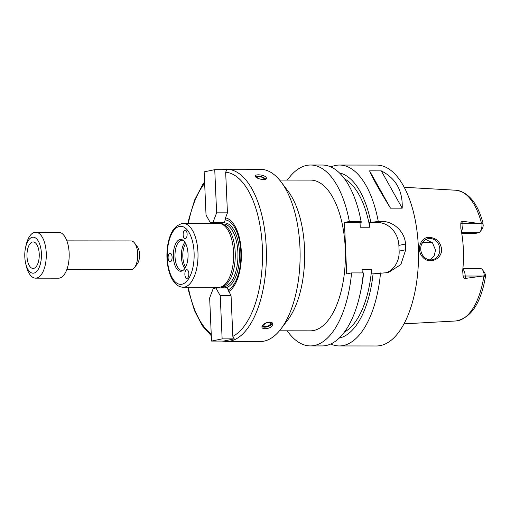 <?xml version="1.0" encoding="UTF-8"?>
<svg xmlns="http://www.w3.org/2000/svg" width="511" height="511" viewBox="0 0 511 511"><rect width="100%" height="100%" fill="white"/><g stroke="black" fill="none" stroke-linecap="round" stroke-linejoin="round"><path stroke-width="0.77" d="M209.651 297.913L213.247 288.517L215.898 287.968L227.223 287.974L231.061 295.728L232.837 336.379L234.23 338.889L223.633 341.08L211.535 341.073L209.651 297.913M234.23 338.889L222.132 338.876L211.535 341.073M215.898 287.968L220.247 295.716L231.061 295.728M220.247 295.716L222.132 338.876M228.296 289.897A35.508 16.448 -89.9 0 0 240.841 251.993A35.508 16.448 -89.9 0 0 225.242 219.915L224.348 222.24L221.704 222.79L210.379 222.777L206.029 215.022L204.145 171.862L214.741 169.671L226.839 169.684L225.664 172.188L227.44 212.838L225.511 217.878L225.242 219.915M217.967 222.783A35.508 16.448 -89.9 0 0 217.277 223.467M217.213 287.284A35.508 16.448 -89.9 0 0 217.903 287.968M228.73 291.577A37.648 17.444 -89.9 0 0 241.32 251.789A37.648 17.444 -89.9 0 0 225.511 217.878M214.741 169.671L216.626 212.832L227.44 212.838M216.626 212.832L213.03 222.228L224.348 222.24M213.03 222.228L210.379 222.777M226.411 341.527L260.131 341.559A86.142 39.909 -89.9 0 0 280.999 328.873A86.142 39.909 -89.9 0 0 281.146 182.005A86.142 39.909 -89.9 0 0 260.297 169.275L226.584 169.243A86.142 39.909 -89.9 0 1 228.27 169.32A86.142 39.909 -89.9 0 1 266.391 257.244A86.142 39.909 -89.9 0 1 226.411 341.527L222.151 341.08M258.477 174.819C261.721 174.909 264.238 175.643 266.02 177.036L266.538 178.262C266.269 181.341 254.44 178.333 255.308 175.88C255.526 175.19 256.579 174.839 258.477 174.819M269.533 322.058C271.347 322.115 272.452 322.665 272.855 323.706L272.504 325.552C270.683 328.707 262.437 329.857 261.951 327.296C262.169 324.53 264.698 322.786 269.533 322.058M265.777 179.118A5.742 2.108 12 0 0 265.618 178.946A5.742 2.108 12 0 0 264.922 178.396L263.951 177.751A4.248 1.565 12 0 0 257.883 176.467A4.248 1.565 12 0 0 256.554 177.598M257.883 176.467L256.733 176.659A5.742 2.108 12 0 0 255.749 176.927M264.494 179.508A4.248 1.565 12 0 0 264.462 178.16A4.248 1.565 12 0 0 263.951 177.751M262.239 179.527A3.315 1.22 12 0 0 263.938 178.844A3.315 1.22 12 0 0 263.631 178.16A3.315 1.22 12 0 0 260.099 176.825A3.315 1.22 12 0 0 257.448 177.47A3.315 1.22 12 0 0 258.106 178.435M261.939 326.401A5.742 2.957 161.8 0 0 267.055 326.855A5.742 2.957 161.8 0 0 271.941 323.846A5.742 2.957 161.8 0 0 272.344 322.926M263.529 324.249A4.248 2.191 161.8 0 0 265.266 327.002A4.248 2.191 161.8 0 0 270.849 324.542A4.248 2.191 161.8 0 0 268.965 322.083M270.025 324.542A3.315 1.705 161.8 0 0 270.236 323.501A3.315 1.705 161.8 0 0 266.55 322.92A3.315 1.705 161.8 0 0 263.938 325.577A3.315 1.705 161.8 0 0 266.71 326.388A3.315 1.705 161.8 0 0 270.025 324.542M215.252 222.783A37.648 17.444 -89.9 0 0 214.722 223.467M214.665 287.278A37.648 17.444 -89.9 0 0 215.291 288.089M183.206 287.246L218.829 287.284A31.906 14.781 -89.9 0 0 220.905 286.971L222.764 286.403A31.331 14.519 -89.9 0 0 235.277 255.391A31.331 14.519 -89.9 0 0 222.828 224.355L220.963 223.786A31.906 14.781 -89.9 0 0 218.893 223.467L181.392 223.626L176.461 226.149L172.731 230.621C170.648 234.051 169.103 238.235 168.1 243.185C166.503 251.438 166.522 259.665 168.157 267.866C169.16 272.682 170.68 276.764 172.718 280.098C175.554 284.704 179.048 287.086 183.206 287.246A31.906 14.781 -89.9 0 0 198.019 255.353A31.906 14.781 -89.9 0 0 183.27 223.435M220.905 286.971A31.906 14.781 -89.9 0 0 233.648 255.391A31.906 14.781 -89.9 0 0 220.963 223.786A32.48 15.049 -89.9 0 1 223.052 223.052A32.48 15.049 -89.9 0 1 239.474 257.653A32.48 15.049 -89.9 0 1 220.924 286.965M184.299 238.356A4.305 1.993 90.1 0 1 183.142 234.07A4.305 1.993 90.1 0 1 184.624 230.269A4.305 1.993 90.1 0 1 185.129 230.135A4.305 1.993 90.1 0 1 187.122 234.44A4.305 1.993 90.1 0 1 185.123 238.746A4.305 1.993 90.1 0 1 184.299 238.356M185.704 270.536A4.305 1.993 90.1 0 1 186.86 269.738A4.305 1.993 90.1 0 1 188.776 275.186A4.305 1.993 90.1 0 1 186.854 278.348A4.305 1.993 90.1 0 1 184.956 275.352A4.305 1.993 90.1 0 1 185.704 270.536M172.086 257.122A4.305 1.993 90.1 0 1 170.093 261.836A4.305 1.993 90.1 0 1 168.675 260.559A4.305 1.993 90.1 0 1 168.26 255.87A4.305 1.993 90.1 0 1 170.106 253.226A4.305 1.993 90.1 0 1 172.086 257.122M180.006 239.506A15.905 7.365 -89.9 0 0 173.472 258.515A15.905 7.365 -89.9 0 0 182.9 270.504A15.905 7.365 -89.9 0 0 188.061 255.347A15.905 7.365 -89.9 0 0 182.932 240.176A15.905 7.365 -89.9 0 0 180.006 239.506M183.513 240.63A15.075 6.982 -89.9 0 0 181.98 240.266A15.075 6.982 -89.9 0 0 181.309 240.336A15.075 6.982 -89.9 0 0 174.992 256.056A15.075 6.982 -89.9 0 0 181.954 270.415A15.075 6.982 -89.9 0 0 183.481 270.051M184.886 242.246A15.075 6.982 -89.9 0 0 181.348 255.34A15.075 6.982 -89.9 0 0 184.861 268.441M185.646 243.549A14.359 6.649 -89.9 0 0 185.627 267.138M280.999 328.873L287.949 319.701A75.373 34.92 -89.9 0 0 288.07 191.191L281.146 182.005M279.606 180.064L310.541 180.096A75.373 34.92 90.1 0 1 345.385 255.5A75.373 34.92 90.1 0 1 310.394 330.841L279.46 330.809M287.233 330.815A90.447 41.902 -89.9 0 0 310.381 345.915A90.447 41.902 -89.9 0 0 351.568 272.912L346.688 273.928L344.44 222.477L349.326 221.467A90.447 41.902 -89.9 0 0 310.56 165.021A90.447 41.902 -89.9 0 0 287.38 180.07M349.326 221.467L361.085 221.48L361.296 222.228L360.025 222.496L360.236 227.216L369.772 227.223L369.568 222.502L377.52 222.509A22.969 20.261 -101.7 0 1 398.874 245.395L399.129 251.112A22.969 20.261 -101.7 0 1 385.843 272.906M344.44 222.477L360.025 222.496M310.381 345.915L322.141 345.928A90.447 41.902 -89.9 0 0 360.134 293.908L360.823 290.74A82.974 38.44 -89.9 0 0 363.545 273.679L363.334 272.925L351.568 272.912M369.568 222.502L378.274 221.493L382.407 221.499C393.298 221.257 405.044 231.796 405.478 244.028A90.447 41.902 90.1 0 1 405.728 249.745L400.848 264.564L388.36 272.561L371.816 273.953L371.612 269.233L362.069 269.22L362.229 272.925M330.738 344.012A90.447 41.902 -89.9 0 0 339.33 345.941A90.447 41.902 -89.9 0 0 380.523 272.944M378.274 221.493A90.447 41.902 -89.9 0 0 339.508 165.047A90.447 41.902 -89.9 0 0 335.491 165.462A90.447 41.902 -89.9 0 0 330.911 166.963M339.33 345.941L376.537 345.979A90.447 41.902 -89.9 0 0 418.528 255.577A90.447 41.902 -89.9 0 0 376.722 165.085L339.508 165.047M390.481 208.156C379.686 190.724 372.711 178.294 369.562 170.853L381.27 170.866C395.884 178.313 402.86 190.75 402.189 208.169L390.481 208.156L369.562 170.853M381.27 170.866L402.189 208.169M339.24 338.078A82.974 38.44 -89.9 0 0 373.087 273.685M344.459 332.067A78.962 36.581 -89.9 0 0 371.612 269.233M360.134 293.908A90.447 41.902 -89.9 0 0 363.334 272.925M361.085 221.48A90.447 41.902 -89.9 0 0 360.21 217.124A90.447 41.902 -89.9 0 0 322.32 165.034L310.56 165.021M361.296 222.228A82.974 38.44 -89.9 0 0 360.894 220.298L360.21 217.124M370.839 222.24A82.974 38.44 -89.9 0 0 339.4 172.91M369.772 227.223A78.962 36.581 -89.9 0 0 344.612 178.933M430.07 259.882L434.152 255.909L435.557 250.083L432.478 242.834L425.804 239.48M439.818 249.202A10.769 9.498 78.3 0 0 428.097 238.643A10.769 9.498 78.3 0 0 420.975 251.118A10.769 9.498 78.3 0 0 432.459 259.735A10.769 9.498 78.3 0 0 439.818 249.202M429.694 237.436C436.343 237.998 440.322 241.882 441.625 249.081C442.111 259.473 429.189 264.494 423.159 257.595C415.654 250.741 420.496 236.312 429.694 237.436M484.281 275.825A8.272 3.833 -89.9 0 0 482.486 269.782L484.339 272.235A5.397 2.504 90.1 0 1 485.335 274.758L485.373 277.249L484.281 275.825L465.317 278.438L465.208 276.023A8.272 3.833 -89.9 0 0 464.748 272.797A8.272 3.833 -89.9 0 0 462.838 269.144M462.819 221.301L480.851 223.735L462.928 223.716L462.819 221.301C461.548 221.435 460.877 222.202 460.807 223.594L460.826 228.411A66.66 30.884 -89.9 0 1 462.679 270.702L463.087 275.902C463.285 277.422 464.033 278.265 465.317 278.438M480.851 223.735L482.02 223.952L482.965 222.86L483.189 225.619A5.397 2.504 90.1 0 1 482.045 229.132L480.193 231.579A8.272 3.833 -89.9 0 0 482.02 223.952M482.486 269.782A8.272 3.833 -89.9 0 0 480.487 268.562L462.889 268.543M423.504 242.303L431.629 242.022M424.897 242.016L422.048 243.3M480.193 231.579A8.272 3.833 -89.9 0 1 478.558 232.761L475.658 233.355L461.74 233.342M422.84 242.655L430.537 242.661A8.272 3.833 -89.9 0 0 430.907 242.623L432.038 242.386M25.55 262.826L26.004 264.934A22.969 10.642 -89.9 0 0 35.629 278.163L58.529 278.188A22.969 10.642 -89.9 0 0 69.196 255.225A22.969 10.642 -89.9 0 0 58.573 232.25L35.674 232.224A22.969 10.642 -89.9 0 0 34.652 232.326A22.969 10.642 -89.9 0 0 26.023 245.433L25.563 247.548A18 8.336 -89.9 0 0 25.55 262.826A18 8.336 -89.9 0 0 35.744 272.254A18 8.336 -89.9 0 0 41.263 251.444A18 8.336 -89.9 0 0 32.327 237.276A18 8.336 -89.9 0 0 25.563 247.548M35.629 278.163A22.969 10.642 -89.9 0 0 46.29 255.206A22.969 10.642 -89.9 0 0 35.674 232.224M32.532 241.99A13.26 6.145 -89.9 0 0 26.968 255.826A13.26 6.145 -89.9 0 0 33.094 268.454A13.26 6.145 -89.9 0 0 39.251 255.2A13.26 6.145 -89.9 0 0 33.119 241.933A13.26 6.145 -89.9 0 0 32.532 241.99M66.845 269.584L131.059 269.648A14.359 6.649 -89.9 0 0 134.54 267.534L137.318 263.861A10.048 4.656 -89.9 0 0 137.331 246.73L134.565 243.057A14.359 6.649 -89.9 0 0 131.091 240.93L66.877 240.866M134.54 267.534A14.359 6.649 -89.9 0 0 134.565 243.057M232.837 336.379A83.267 38.574 -89.9 0 0 262.36 247.433A83.267 38.574 -89.9 0 0 225.664 172.188M204.649 183.36A83.267 38.574 -89.9 0 0 188.355 223.441M188.291 287.252A83.267 38.574 -89.9 0 0 211.228 334.034M221.755 286.716L223.416 286.716A31.331 14.519 -89.9 0 0 237.96 255.398A31.331 14.519 -89.9 0 0 223.473 224.048L221.812 224.048M179.431 226.437A29.038 13.452 -89.9 0 0 169.729 272.191A29.038 13.452 -89.9 0 0 192.922 267.387A29.038 13.452 -89.9 0 0 179.431 226.437M398.874 245.395L405.478 244.028M377.52 222.509L382.407 221.499M399.129 251.112L405.728 249.745M404.035 323.853L455.882 320.972A65.389 30.29 -89.9 0 0 483.93 275.934M481.656 223.844A65.389 30.29 -89.9 0 0 456.01 190.245L404.169 187.269M483.138 276.042L465.208 276.023A4.305 0.364 177.5 0 1 463.087 275.902M485.45 276.304L484.345 276.055M483.163 223.997L482.058 223.748M478.558 232.761L461.637 232.741M461.369 231.183A8.272 3.833 -89.9 0 0 462.749 227.076A8.272 3.833 -89.9 0 0 462.928 223.716A4.305 0.364 -2.5 0 1 460.807 223.594M430.907 242.623L422.897 242.616M211.305 335.759L202.305 325.75L194.493 310.624L188.84 291.813L187.914 287.252M187.971 223.441L188.859 219.11L194.672 199.91L202.726 184.56L204.592 182.025M222.323 169.678L226.584 169.243M482.965 222.86C477.446 203.008 468.459 192.136 456.01 190.245M455.882 320.972C470.867 318.174 480.698 303.604 485.373 277.249"/></g></svg>
